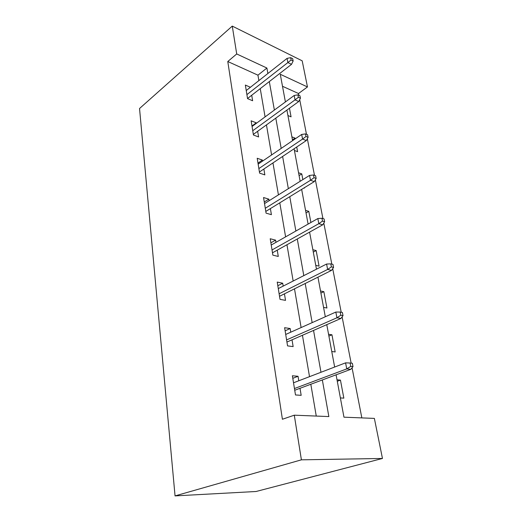 <?xml version="1.0" encoding="UTF-8"?>
<svg xmlns="http://www.w3.org/2000/svg" width="522" height="522" viewBox="0 0 522 522"><rect width="100%" height="100%" fill="white"/><g stroke="black" fill="none" stroke-linecap="round" stroke-linejoin="round"><path stroke-width="0.78" d="M336.09 374.822L343.959 417.182L374.372 418.403L382.463 458.46L256.08 491.496L175.053 495.9L139.537 108.504L232.27 26.1L236.714 53.962L227.781 61.518L282.409 419.257L294.284 415.186L328.853 416.576L322.342 379.951M232.27 26.1L302.192 60.826L307.465 86.946L280.268 74.268L285.403 101.947M298.858 95.285L298.519 93.523L307.465 86.946M361.844 417.9L352.056 367.788M351.149 363.136L342.112 316.847M341.218 312.247L332.71 268.68M331.822 264.125L323.803 223.064M322.929 218.561L315.36 179.796M314.492 175.346L307.334 138.708M306.479 134.304L299.706 99.63M298.519 93.523L282.493 86.274M287.929 115.525L291.067 116.843L289.456 108.243M291.889 136.855L295.054 138.102L295.198 138.859M294.421 150.48L297.605 151.687L296.724 146.995M298.564 172.775L301.775 173.904L302.845 179.614M303.98 187.953L304.437 188.103L304.365 187.718M305.546 210.359L308.796 211.351L310.89 222.509M312.854 249.712L316.156 250.56L319.072 266.142L315.758 265.352M320.521 290.976L323.862 291.661L326.929 308L323.568 307.38M328.56 334.282L331.953 334.791L335.17 351.952L331.764 351.521M337.016 379.794L340.455 380.107L343.841 398.149L340.383 397.921M316.26 416.067L310.818 384.251M309.52 376.662L302.44 335.274M301.122 327.568L294.499 288.829M293.162 281.032L286.956 244.74M285.606 236.864L279.785 202.823M278.428 194.889L272.96 162.923M271.597 154.949L266.455 124.902M265.085 116.895L260.25 88.623M258.879 80.597L257.946 75.168L227.781 61.518M246.24 90.534L250.397 87.259L245.36 85.073L247.552 98.625L252.622 100.746L251.715 95.252M256.348 123.329L256.263 122.833L251.141 120.817L253.438 135.009L258.592 136.953L257.653 131.276M262.573 161.102L262.403 160.084L257.202 158.264L259.61 173.141L264.843 174.89L263.878 169.017M269.104 200.729L268.843 199.143L263.551 197.525L266.076 213.146L271.401 214.672L270.396 208.598M275.962 242.345L275.596 240.133L270.22 238.756L272.875 255.16L278.285 256.446L277.247 250.149M283.172 286.108L282.696 283.211L277.234 282.089L280.027 299.354L285.521 300.365L284.444 293.834M290.767 332.194L290.167 328.534L284.614 327.699L287.557 345.89L293.142 346.601L292.026 339.822M298.78 380.779L298.036 376.284L292.385 375.768L295.491 394.958L301.174 395.33L300.013 388.29M294.284 415.186L301.403 459.83L175.053 495.9M301.403 459.83L382.463 458.46M286.917 110.083L292.594 140.64M294.101 148.75L300.143 181.304M301.651 189.382L308.097 224.095M309.585 232.127L316.469 269.182M317.95 277.156L325.31 316.763M326.772 324.645L334.648 367.038M267.877 73.504L266.905 68.036L236.714 53.962M320.978 372.277L313.539 330.426M312.156 322.635L305.2 283.505M303.797 275.623L297.286 238.985M295.876 231.037L289.769 196.69M288.346 188.683L282.617 156.45M281.188 148.411L275.805 118.129M274.376 110.064L269.313 81.589M257.946 75.168L266.905 68.036M292.45 139.876L295.054 138.102M251.976 125.985L256.263 122.833M299.086 175.601L301.775 173.904M257.985 163.105L262.403 160.084M306.029 212.963L308.796 211.351M264.276 202.007L268.843 199.143M313.291 252.08L316.156 250.56M270.879 242.828L275.596 240.133M320.906 293.07L323.862 291.661M277.815 285.71L282.696 283.211M328.899 336.083L331.953 334.791M285.116 330.811L290.167 328.534M337.29 381.262L340.455 380.107M292.803 378.319L298.036 376.284M247.532 98.501L291.517 64.343L287.87 62.568L246.906 94.619M291.113 59.991L293.142 60.989L292.685 58.66L290.663 57.661L291.113 59.991L287.87 62.568L287.067 58.379L246.247 90.554M291.517 64.343L293.142 60.989M290.663 57.661L287.067 58.379M253.34 134.402L298.741 101.516L295.041 99.878L252.746 130.735M298.375 97.294L300.431 98.214L299.954 95.774L297.899 94.847L298.375 97.294L295.041 99.878L294.193 95.48L252.061 126.481M298.741 101.516L300.431 98.214M297.899 94.847L294.193 95.48M259.421 171.999L306.329 140.555L302.571 139.067L258.866 168.573M306.003 136.483L308.091 137.319L307.588 134.754L305.5 133.913L306.003 136.483L302.571 139.067L301.683 134.441L258.149 164.117M306.329 140.555L308.091 137.319M305.5 133.913L301.683 134.441M265.802 211.423L314.309 181.604L310.492 180.279L265.287 208.265M314.029 177.702L316.143 178.446L315.614 175.744L313.5 174.994L314.029 177.702L310.492 180.279L309.559 175.412L264.53 203.587M314.309 181.604L316.143 178.446M313.5 174.994L309.559 175.412M272.497 252.798L322.707 224.819L318.831 223.677L272.034 249.947M322.479 221.106L324.625 221.752L324.071 218.907L321.924 218.255L322.479 221.106L318.831 223.677L317.846 218.555L271.238 245.027M322.707 224.819L324.625 221.752M321.924 218.255L317.846 218.555M279.531 296.287L331.561 270.376L327.627 269.443L279.12 293.769M331.385 266.886L333.571 267.414L332.984 264.413L330.804 263.878L331.385 266.886L327.627 269.443L326.589 264.041L278.285 288.594M331.561 270.376L333.571 267.414M330.804 263.878L326.589 264.041M286.93 342.047L340.912 318.472L336.918 317.781L286.585 339.9M340.801 315.236L343.019 315.634L342.393 312.463L340.181 312.058L340.801 315.236L336.918 317.781L335.822 312.065L285.704 334.452M340.912 318.472L343.019 315.634M340.181 312.058L335.822 312.065M294.734 390.26L350.797 369.328L346.745 368.897L294.454 388.538M350.758 366.385L353.002 366.633L352.35 363.273L350.099 363.018L350.758 366.385L346.745 368.897L345.584 362.849L293.521 382.789M350.797 369.328L353.002 366.633M350.099 363.018L345.584 362.849"/></g></svg>
